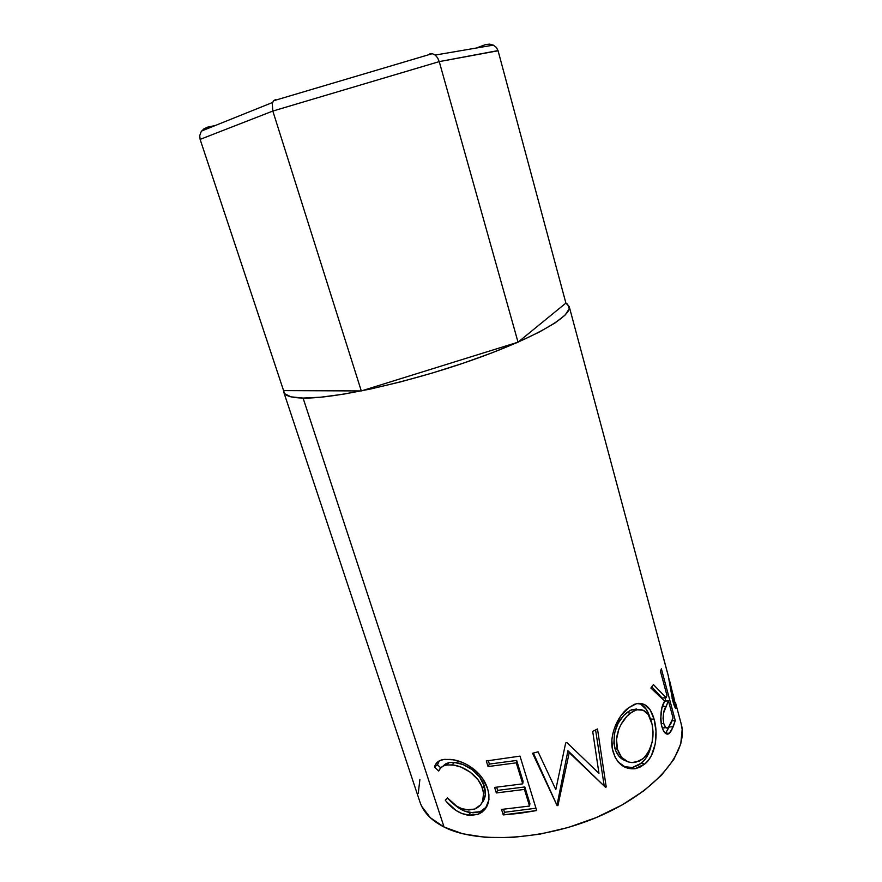 <?xml version="1.0" encoding="UTF-8"?>
<svg xmlns="http://www.w3.org/2000/svg" width="882" height="882" viewBox="0 0 882 882"><rect width="100%" height="100%" fill="white"/><g stroke="black" fill="none" stroke-linecap="round" stroke-linejoin="round"><path stroke-width="1.32" d="M498.032 50.594L439.247 61.608L437.637 57.881L435.245 55.103L432.257 53.681L429.688 53.923L432.456 53.725L435.245 55.103L437.637 57.881L439.247 61.608L272.825 111.055L272.262 103.47L273.475 100.89L275.471 99.666L273.585 100.757L272.262 103.47L272.825 111.055L200.115 139.378L199.74 135.663L200.115 139.378L283.585 390.616L200.115 139.378L272.825 111.055L361.3 390.935L518.032 342.172L361.3 390.935L272.825 111.055L439.247 61.608L518.032 342.172L439.247 61.608L498.076 50.759L565.902 303.099L518.032 342.172L565.902 303.099L498.076 50.759L496.489 47.628M361.3 390.935L283.585 390.616L361.3 390.935M215.296 125.498L207.358 127.195L215.296 125.498M496.29 47.385L493.336 45.125L489.631 44.133L485.607 44.574L476.28 48.036L485.607 44.574L489.631 44.133L493.556 45.236M207.358 127.195L203.687 129.037M203.654 129.059L200.986 132.035L199.74 135.663L201.041 131.947M421.673 806.258L430.295 817.702L444.065 827.04L303.077 398.069L320.839 397.198L343.682 394.155L370.694 388.984L400.637 381.862L431.971 373.13L463.05 363.252L492.222 352.745L518.032 342.172L539.266 332.073L555.109 322.9L565.13 315.05L569.243 308.766L567.633 304.224L565.902 303.099L569.221 306.572C572.561 316.087 532.948 338.975 469.599 361.003C406.37 383.064 333.859 398.785 303.077 398.069L444.065 827.04C477.658 844.394 546.355 840.16 602.108 815.034C657.994 790.018 689.018 750.582 681.136 723.67L675.425 702.359L675.866 708.632L672.69 700.727L668.159 675.314L569.254 306.682M668.777 678.071L672.69 700.727C674.598 707.232 675.788 709.69 676.262 708.103L675.425 702.359M661.346 668.81L675.281 720.528L671.621 730.219L669.57 733.24L667.553 734.177L665.348 733.284L663.319 730.605L661.368 724.75L660.651 719.139L661.853 708.301L664.675 701.091L650.883 688.037L653.419 684.619L666.175 697.695L666.99 695.501L660.486 671.4L661.346 668.81L660.486 671.4L666.99 695.501L666.175 697.695L653.419 684.619L650.883 688.037L664.675 701.091C660.96 706.846 660.001 715.302 661.787 726.459C663.859 732.986 666.351 735.334 669.251 733.504L673.242 726.735L669.195 726.966L665.59 733.24L669.57 733.24L665.447 733.361L669.195 726.966L673.242 726.735L675.281 720.528L661.346 668.81M614.743 727.297L620.685 715.997L628.579 707.794L636.738 703.571L644.147 704.365L650.111 709.789L654.135 719.282L656.01 731.189L655.26 743.901L651.434 755.499L648.391 760.284L644.676 764.099L640.398 766.932L635.768 768.586L626.308 767.77L618.172 761.982L615.217 757.406L612.472 749.149L611.876 739.921M555.803 789.599L565.671 743.008L566.861 742.556L598.955 773.316L592.704 731.376L597.5 728.951L606.21 786.964L605.526 787.306L569.232 752.666L557.953 805.464L557.159 805.685L532.574 753.261L538.097 751.828L555.803 789.599L538.097 751.828L532.574 753.261L557.159 805.685L533.345 753.074L557.159 805.685L557.953 805.464L557.424 803.127L556.663 803.337L557.424 803.127L557.953 805.464L569.232 752.666L567.931 750.725L557.424 803.127L567.931 750.725L605.526 787.306L606.21 786.964L603.619 785.487L606.21 786.964L597.5 728.951L592.704 731.376L598.955 773.316L566.861 742.556L565.671 743.008L555.803 789.599M520.005 756.128L536.675 810.547L503.258 814.902L501.538 809.433L529.553 806.049L524.437 789.423L496.346 792.94L494.615 787.417L522.728 783.855L516.257 762.842L488.066 766.568L486.302 760.979L520.005 756.128L486.302 760.979L488.066 766.568L516.257 762.842L522.728 783.855L523.103 781.397L516.665 760.449L516.257 762.842L516.665 760.449L489.378 764.077L488.066 766.568L489.378 764.077L488.352 760.813L489.378 764.077L516.665 760.449L523.103 781.397L522.728 783.855L494.615 787.417L496.346 792.94L524.437 789.423L529.553 806.049L529.906 803.524L524.812 786.953L524.437 789.423L524.812 786.953L497.635 790.371L496.346 792.94L497.635 790.371L496.654 787.262L497.635 790.371L524.812 786.953L529.906 803.524L529.553 806.049L501.538 809.433L503.258 814.902L504.515 812.278L503.578 809.301L504.515 812.278L503.258 814.902L519.73 813.325L536.675 810.547L520.005 756.128M446.446 801.672L445.245 800.15L447.461 797.934L456.644 806.126L461.683 808.585L468.816 809.996L474.593 809.114L480.668 804.803L482.608 801.462L483.568 793.127L481.715 786.259L477.879 779.556L470.095 772.07L460.9 767.053L454.12 765.201L447.35 764.87L443.492 765.896L440.603 768.013L438.696 771.033L434.451 767.064L436.436 763.173L439.831 760.582L444.495 759.347L453.061 759.799L462.289 762.379L468.596 765.521L478.97 773.944L482.708 778.619L487.647 788.806L488.893 794.406L488.926 799.798L485.287 808.893L482.013 812.179L477.89 814.384L470.734 815.387L462.091 813.601L456.049 810.481L446.446 801.672M419.887 779.456L418.266 793.315M283.817 392.314L419.953 802.025C423.294 812.179 431.342 820.514 444.065 827.04L462.675 833.755L485.497 837.36L511.571 837.547L539.674 834.207L568.416 827.426L596.309 817.537L621.909 805.068L643.97 790.702L661.5 775.201L673.87 759.347L680.761 743.89L682.172 729.469L681.047 723.35M303.077 398.069C291.391 397.815 284.963 395.864 283.784 392.214L283.585 390.616L284.621 393.67L290.939 396.834L303.077 398.069M466.754 809.83C459.676 808.805 453.238 804.836 447.461 797.934L445.245 800.15C451.981 808.871 459.643 813.888 468.221 815.177L478.419 814.185C487.757 809.577 490.844 801.121 487.647 788.806C485.398 781.573 481.032 775.223 474.538 769.743C466.324 763.404 458.199 759.964 450.184 759.413L443.348 759.501C438.641 760.328 435.675 762.853 434.451 767.064L438.696 771.033C440.019 767.792 442.532 765.785 446.259 765.036L451.992 764.914C462.973 765.455 479.091 775.796 482.542 788.563C485.21 798.794 482.597 805.63 474.725 809.059L466.754 809.83M481.848 803.05C485.563 798.706 486.357 793.017 484.229 786.005L482.542 788.563L484.229 786.005C480.756 773.249 465.123 762.985 454.428 762.467L451.992 764.914L454.428 762.467L449.015 762.588L443.04 766.116M440.735 767.869L437.461 764.76L434.451 767.064L437.461 764.76L439.357 760.813L437.461 764.76L440.735 767.869M486.644 806.832L480.227 811.683L470.58 812.62L468.221 815.177L470.58 812.62C464.946 811.892 459.522 809.191 454.307 804.538L458.761 808.022L464.638 811.098L473.028 812.829L479.94 811.782L486.644 806.832M447.692 798.199L445.245 800.15L447.692 798.199M443.425 765.642L446.204 763.503L449.93 762.456L454.428 762.467L463.083 764.573L472.024 769.567L479.632 777.02L484.229 786.005L485.332 794.925L482.553 802.212M535.958 808.221L504.515 812.278L535.958 808.221M596.96 771.585L590.201 764.937L596.96 771.585M594.589 776.888L567.931 750.725L594.589 776.888M595.582 729.932L604.115 785.245L595.582 729.932M628.579 707.794C617.257 715.809 608.26 737.109 613.155 752.037C617.191 763.999 624.478 769.556 635.029 768.729L644.676 764.099C655.8 755.367 658.413 733.879 654.135 719.282C650.453 706.427 643.948 701.399 634.621 704.233L628.579 707.794M638.899 703.285L638.899 703.285C644.036 705.192 647.708 709.944 649.935 717.529L646.363 709.459L640.486 703.935M650.541 718.984L654.135 719.282L650.541 718.984M632.758 767.461L639.373 764.661L644.996 759.479L647.939 754.805L650.971 746.448C649.229 753.658 646.032 759.237 641.39 763.184L644.676 764.099L641.39 763.184L632.295 767.538L623.618 766.524M625.305 760.703L618.866 756.139L615.57 750.384L613.894 743.361L614.489 733.074L618.139 723.262L623.794 715.368L630.255 710.352L636.617 708.952M638.932 709.492L631.931 709.602L627.003 712.469L630.277 713.262L635.459 710.231C643.143 707.893 648.513 711.873 651.589 722.171C655.05 736.867 652.184 749.072 642.978 758.785L635.536 762.357C626.926 763.569 620.917 759.27 617.532 749.446C613.453 736.955 621.071 719.933 630.277 713.262L627.003 712.469C616.441 721.366 612.384 733.262 614.842 748.157L617.532 749.446L614.842 748.157C616.838 754.838 620.476 759.071 625.779 760.857M651.798 686.858L662.095 698.004L666.175 697.695L662.095 698.004L651.798 686.858M664.94 697.794L665.822 701.047L664.94 697.794M672.051 720.859L675.281 720.528L672.051 720.859M669.482 726.239L669.195 726.966L669.482 726.239M662.569 727.948L665.998 727.672M661.125 723.538L663.782 723.593C662.713 715.688 663.485 709.933 666.119 706.339L662.404 706.526L666.119 706.339L668.424 700.815L664.642 701.157L668.424 700.815L673.065 718.025L668.424 700.815L663.529 713.207L663.066 718.378L663.782 723.593L661.125 723.538M670.761 723.868L673.065 718.025L668.313 727.672C666.583 728.885 665.072 727.529 663.782 723.593L665.469 727.154L667.553 728.091L670.761 723.868M668.137 675.215L668.424 676.351M667.983 674.686L661.136 649.538M672.062 698.268L672.856 698.136L668.777 678.06L672.856 698.136L672.062 698.268M669.537 680.43L674.895 702.469C674.708 703.582 674.024 702.138 672.856 698.136L674.895 702.513L673.264 694.74M652.151 724.475L648.215 714.464L643.143 710.242L636.958 709.767L631.953 712.061L626.959 716.25L621.104 724.309L618.844 729.116L616.507 739.502L617.532 749.446L621.612 757.418L628.182 761.916L631.964 762.599L639.516 761.023L644.577 757.34L648.645 751.795L652.096 742.39L653.044 731.972L652.151 724.475M435.19 55.07L493.336 45.125M273.585 100.757L432.257 53.681M272.56 102.488L201.724 130.955M449.015 762.588L446.259 765.036M480.227 811.683L478.408 814.185M635.04 768.718L632.295 767.538M631.931 709.602L635.481 710.231M665.535 733.438L669.262 733.504"/></g></svg>
